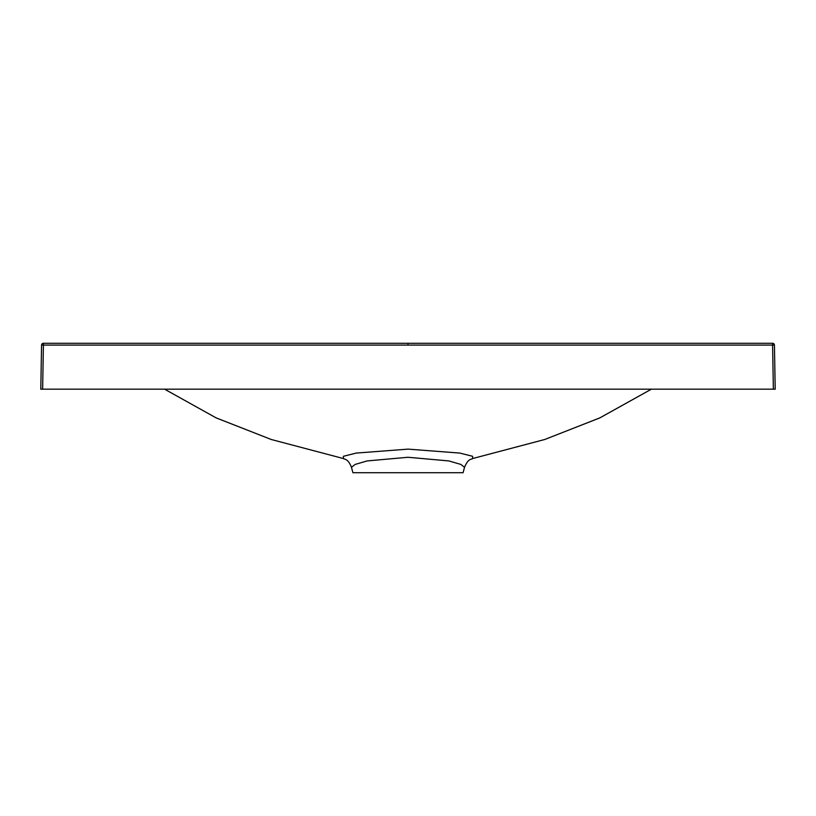 <?xml version="1.0" encoding="UTF-8"?>
<svg xmlns="http://www.w3.org/2000/svg" width="816" height="816" viewBox="0 0 816 816"><rect width="100%" height="100%" fill="white"/><g stroke="black" fill="none" stroke-linecap="round" stroke-linejoin="round"><path stroke-width="1.22" d="M351.461 467.282L355.225 464.396L367.169 460.928L408 457.276L448.82 460.928L460.765 464.386L464.539 467.282L463.08 472.719L352.92 472.719L351.461 467.282C347.963 458.286 344.158 459.449 343.363 458.541L343.434 456.287L356.225 453.074L408.031 449.126L459.796 453.074L472.576 456.287L472.637 458.541L544.731 439.498L599.821 417.894L651.382 389.181M42.636 389.181L773.364 389.181L772.599 345.086L43.401 345.086L42.636 389.181L40.8 389.181L41.565 345.086A1.836 1.836 0 0 1 43.401 343.281L772.599 343.281A1.836 1.836 0 0 1 774.435 345.086L775.2 389.181L773.364 389.181M123.42 343.281L121.727 343.281M164.618 389.181L215.995 417.812L271.269 439.498L216.199 417.914L164.597 389.181M43.401 343.281L43.401 345.086L41.565 345.086M774.435 345.086L772.599 345.086L772.599 343.281A1.836 1.836 0 0 1 774.435 345.086M408 344.026L408 343.281M343.363 458.541L271.269 439.498M544.731 439.498L599.801 417.914L651.403 389.181M464.539 467.282C468.517 457.786 471.464 459.785 472.637 458.541"/></g></svg>
